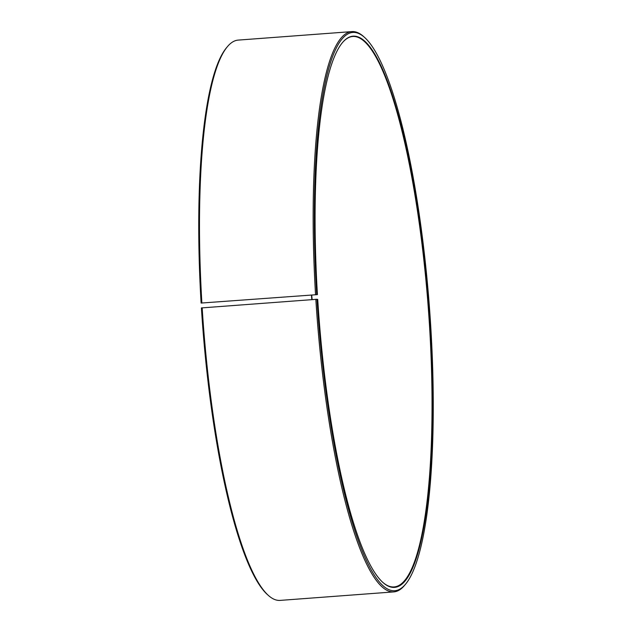 <?xml version="1.0" encoding="UTF-8"?>
<svg xmlns="http://www.w3.org/2000/svg" width="632" height="632" viewBox="0 0 632 632"><rect width="100%" height="100%" fill="white"/><g stroke="black" fill="none" stroke-linecap="round" stroke-linejoin="round"><path stroke-width="0.95" d="M342.252 42.858A276.002 55.024 -94.3 0 1 352.814 36.474A276.002 55.024 -94.3 0 1 429.697 328.727A276.002 55.024 -94.3 0 1 394.005 586.938A276.002 55.024 -94.3 0 1 382.605 582.191M201.11 303.06L317.422 294.63L201.11 303.06A279.944 55.814 -94.3 0 1 226.43 47.842L227.283 46.815A280.932 56.011 -94.3 0 1 238.209 40.1L351.874 31.6A280.932 56.011 -94.3 0 1 363.669 36.609L364.664 37.501A279.944 55.814 -94.3 0 1 430.89 328.94A279.944 55.814 -94.3 0 1 405.57 584.158A279.944 55.814 -94.3 0 1 316.995 299.276L201.411 307.926A279.944 55.814 -94.3 0 0 267.336 594.499L268.331 595.391A280.932 56.011 -94.3 0 1 202.169 307.808M201.877 302.925A280.932 56.011 -94.3 0 1 227.283 46.815M315.534 294.425A280.932 56.011 -94.3 0 1 351.874 31.6M316.703 294.409A279.944 55.814 -94.3 0 1 364.664 37.501M317.422 294.63A276.397 55.102 -94.3 0 1 342.425 42.652A276.397 55.102 -94.3 0 1 430.163 328.719A276.397 55.102 -94.3 0 1 382.802 582.372A276.397 55.102 -94.3 0 1 317.714 299.434L316.995 299.276M405.57 584.158L404.717 585.185A280.932 56.011 -94.3 0 1 393.791 591.9A280.932 56.011 -94.3 0 1 315.834 299.307M393.791 591.9L280.126 600.4A280.932 56.011 -94.3 0 1 268.331 595.391M311.418 295.112A276.397 55.102 -94.3 0 1 311.813 299.608M311.718 295.089A276.002 55.024 -94.3 0 1 312.121 299.584"/></g></svg>

